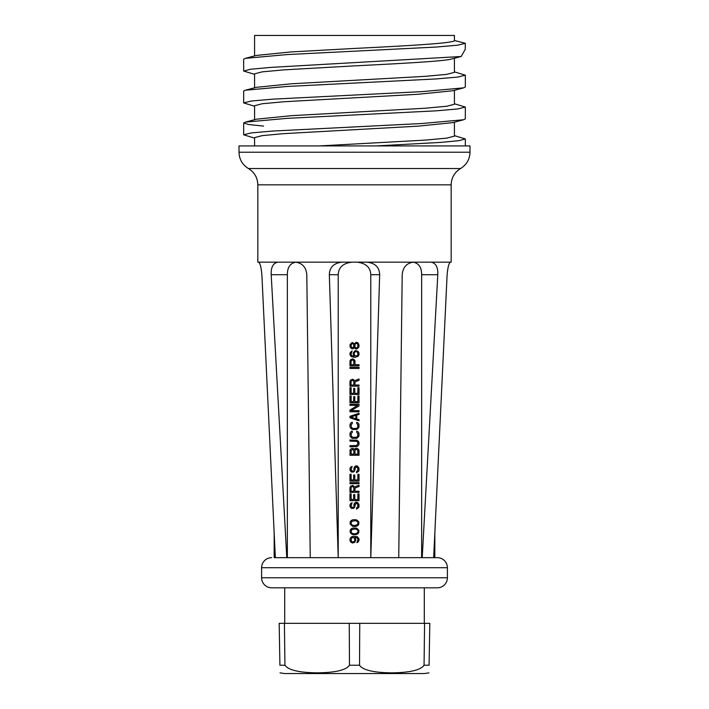 <?xml version="1.0" encoding="UTF-8"?>
<svg xmlns="http://www.w3.org/2000/svg" width="709" height="709" viewBox="0 0 709 709"><rect width="100%" height="100%" fill="white"/><g stroke="black" fill="none" stroke-linecap="round" stroke-linejoin="round"><path stroke-width="1.06" d="M454.425 122.17L454.425 136.128L446.821 138.122L425.161 140.116L319.422 145.921M254.575 145.921L254.575 137.626L262.179 135.632L283.839 133.638L417.991 126.158L452.555 122.666L463.624 119.75L421.917 123.517L272.779 131.041L251.208 132.92L243.674 134.807L254.575 138.113M274.161 532.902L274.161 557.673L437.356 557.673L434.839 557.673L434.839 532.902M349.253 623.335L359.747 623.335L359.525 665.228L349.475 665.228L349.253 623.335L279.178 623.335L279.913 665.228C280.082 675.234 280.082 675.234 279.913 665.228L284.938 665.228C288.333 670.102 299.109 672.637 317.269 672.85C335.428 672.637 346.16 670.102 349.475 665.228M352.063 262.162C343.191 263.136 338.574 267.32 338.22 274.72L329.331 274.72C329.588 267.222 333.859 263.039 342.146 262.162L413.56 262.162C406.665 263.039 402.88 267.222 402.198 274.72L398.742 557.673L421.642 557.673L421.642 274.72C421.651 267.32 418.771 263.136 413.01 262.162M370.78 557.673L379.669 274.72L370.78 274.72L370.78 557.673M338.22 274.72L338.22 557.673L329.331 274.72M284.699 623.335L284.699 587.805L271.644 587.805A10.041 10.041 0 0 1 261.603 577.764L261.603 567.714A10.041 10.041 0 0 1 271.644 557.673M424.301 623.335L424.301 587.805L437.356 587.805A10.041 10.041 0 0 0 447.397 577.764L447.397 567.714A10.041 10.041 0 0 0 437.356 557.673M437.356 587.805L271.644 587.805M359.525 665.228C362.831 670.102 373.572 672.637 391.731 672.85C409.891 672.637 420.667 670.102 424.062 665.228L429.087 665.228C428.918 675.234 428.918 675.234 429.087 665.228L429.822 623.335L359.747 623.335M284.424 623.335L284.938 665.228M424.576 623.335L424.062 665.228M428.954 672.85L424.407 673.55L284.593 673.55L280.046 672.85M413.56 262.162L450.366 262.162C448.912 263.039 447.831 267.222 447.122 274.72L433.66 557.673M431.028 262.162C435.858 263.039 438.118 267.222 437.799 274.72L422.209 557.673M366.854 262.162C375.141 263.039 379.412 267.222 379.669 274.72M356.937 262.162C365.809 263.136 370.426 267.32 370.78 274.72M358.825 540.94L359.02 540.001L358.249 541.889L356.902 542.642L358.054 539.062L356.326 537.369L354.792 537.174L355.555 538.308M349.98 539.248L350.751 542.075L352.479 543.014L354.979 542.075L355.75 539.248M350.175 538.308L351.522 536.802L353.826 536.234L357.478 536.802L359.02 539.248L358.825 538.308M359.02 540.001L359.02 539.248M350.175 532.468L350.175 530.208L350.751 533.407L353.631 534.728L357.673 533.974L358.825 532.468L358.825 530.208L358.825 532.468M350.175 530.208L351.327 528.701L353.631 527.948L356.902 528.329L358.825 530.208M350.175 524.181L350.175 521.921L350.175 524.181L352.674 526.255L355.369 526.441L357.673 525.688L358.825 524.181L358.825 521.921L358.825 524.181M350.175 521.921L351.327 520.415L353.631 519.662L356.902 520.043L358.825 521.921M352.674 507.422L353.25 507.236L351.708 507.236L351.132 506.111L352.098 502.716L350.751 503.47L349.98 505.162L350.175 504.223M353.826 506.111L354.403 503.284L355.945 502.149L357.673 502.53L359.02 504.976L358.825 504.037M349.98 505.162L350.175 506.864L351.327 508.371L353.631 508.371L354.792 506.864L355.174 504.223L356.716 503.284L357.673 504.223L357.868 506.483L356.521 507.99L356.521 509.124L358.825 507.422L359.02 504.976M357.868 493.872L359.02 493.872L359.02 500.651L349.98 500.651L349.98 493.872L351.132 493.872L351.132 499.517L353.631 499.517L353.631 494.625L354.792 494.625L354.792 499.517L357.868 499.517L357.868 493.872M359.02 485.204L359.02 486.525L354.979 488.031L354.979 491.231L359.02 491.231L359.02 492.365L349.98 492.365L349.98 487.845L350.751 486.144L352.869 485.39L354.597 486.897L359.02 485.204L354.597 486.897M359.02 483.698L359.02 482.572L349.98 482.572L349.98 483.698L359.02 483.698M357.868 474.286L359.02 474.286L359.02 481.065L349.98 481.065L349.98 474.286L351.132 474.286L351.132 479.931L353.631 479.931L353.631 475.039L354.792 475.039L354.792 479.931L357.868 479.931L357.868 474.286M352.674 471.086L353.25 470.891L351.708 470.891L351.132 469.766L352.098 466.38L350.751 467.134L349.98 468.826L350.175 467.887M353.826 469.766L354.403 466.939L355.945 465.813L357.673 466.185L359.02 468.64L358.825 467.692M349.98 468.826L350.175 470.519L351.327 472.026L353.631 472.026L354.792 470.519L355.174 467.887L356.716 466.939L357.673 467.887L357.868 470.138L356.521 471.645L356.521 472.779L358.825 471.086L359.02 468.64M359.02 450.747L359.02 455.267L349.98 455.267L350.175 449.807L351.522 448.487L353.445 448.487L354.403 449.426L355.369 448.487L356.902 448.301L358.249 449.054L359.02 450.747L358.825 449.807M358.825 444.72L359.02 443.781L358.444 445.474L356.902 446.608L349.98 446.794L349.98 445.66L356.716 445.474L357.868 443.781L357.673 442.274L356.716 441.335L349.98 441.14L349.98 440.014L356.902 440.2L358.444 441.335L359.02 443.028L358.825 442.088M359.02 443.781L359.02 443.028M349.98 435.494L350.175 432.862L351.327 431.356L352.284 431.161L352.284 432.295L351.132 433.802L351.327 436.248L353.055 437.373L356.716 437.187L357.673 436.248L357.868 433.802L356.716 432.295L356.716 431.161L358.444 432.109L359.02 433.802L358.825 432.862M350.175 436.434L352.098 438.322L356.902 438.322L358.825 436.434L359.02 433.802M349.98 426.641L350.175 424.009L351.327 422.502L352.284 422.316L352.284 423.441L351.132 424.948L351.327 427.394L353.055 428.528L356.716 428.342L357.673 427.394L357.868 424.948L356.716 423.441L356.716 422.316L358.444 423.255L359.02 424.948L358.825 424.009M350.175 427.589L352.098 429.468L356.902 429.468L358.825 427.589L359.02 424.948M349.98 416.289L359.02 413.276L359.02 414.402L356.716 415.155L356.716 418.922L359.02 419.675L359.02 420.809L349.98 417.796L349.98 416.289M359.02 411.769L359.02 410.635L351.132 410.635L359.02 405.929L359.02 404.236L349.98 404.236L349.98 405.362L357.673 405.362L349.98 410.077L349.98 411.769L359.02 411.769M357.868 395.95L359.02 395.95L359.02 402.73L349.98 402.73L349.98 395.95L351.132 395.95L351.132 401.604L353.631 401.604L353.631 396.703L354.792 396.703L354.792 401.604L357.868 401.604L357.868 395.95M357.868 387.663L359.02 387.663L359.02 394.443L349.98 394.443L349.98 387.663L351.132 387.663L351.132 393.318L353.631 393.318L353.631 388.417L354.792 388.417L354.792 393.318L357.868 393.318L357.868 387.663M359.02 379.005L359.02 380.325L354.979 381.832L354.979 385.031L359.02 385.031L359.02 386.157L349.98 386.157L349.98 381.637L350.751 379.944L352.869 379.191L354.597 380.698L359.02 379.005L354.597 380.698M359.02 368.458L359.02 367.333L349.98 367.333L349.98 368.458L359.02 368.458M354.979 361.306L354.979 364.692L359.02 364.692L359.02 365.826L349.98 365.826L349.98 361.306L350.751 359.605L352.869 358.851L354.208 359.605L354.979 361.306L354.792 360.358M353.25 354.34L353.445 352.453L355.555 350.574L358.249 351.513L359.02 353.392L358.825 352.453M349.98 353.587L350.175 352.639L350.175 355.28L351.522 356.787L355.174 357.345L358.249 356.219L359.02 353.392M350.175 352.639L352.098 350.946L350.946 354.527L352.674 356.219L354.208 356.405L353.445 355.28M349.98 345.301L350.175 344.352L350.175 346.993L351.327 348.5L352.869 348.872L354.403 347.561L355.174 348.686L356.716 349.067L358.825 347.18L359.02 345.106M350.175 344.352L352.284 342.474L354.403 343.794L356.131 342.287L357.673 342.66L358.825 344.166M342.146 262.162L295.44 262.162C302.335 263.039 306.12 267.222 306.802 274.72L310.258 557.673M295.99 262.162C290.229 263.136 287.349 267.32 287.358 274.72L271.201 274.72L286.791 557.673M287.358 557.673L287.358 274.72M447.122 274.72C447.831 267.222 448.912 263.039 450.366 262.162L451.163 262.162L451.163 184.836L257.837 184.836L257.837 262.162L277.972 262.162C273.142 263.039 270.882 267.222 271.201 274.72M258.634 262.162C260.088 263.039 261.169 267.222 261.878 274.72L275.34 557.673M277.972 262.162L295.44 262.162M469.996 152.222L469.996 145.921L239.004 145.921L239.004 152.222L469.996 152.222C469.757 159.33 466.619 164.772 460.575 168.529L248.425 168.529C254.469 172.287 257.606 177.729 257.837 184.836M254.575 119.697L254.575 105.738L262.179 103.744L283.839 101.75L417.991 94.27L452.555 90.779L463.624 87.863L421.917 91.629L272.779 99.154L251.208 101.032L243.674 102.92L254.575 106.226M254.575 87.81L254.575 73.851L262.179 71.857L283.839 69.863L354.5 65.875C396.774 63.748 437.169 61.621 449.577 59.494L460.974 56.516L270.829 67.399L250.685 69.216L243.674 71.033L254.575 74.339M454.425 71.866L465.326 75.172L465.326 86.977L463.624 87.863M454.425 103.753L465.326 107.059L465.326 118.864L463.624 119.75M461.32 56.303L465.255 49.293L465.326 43.293L457.792 45.172L436.221 47.051L287.083 54.575L245.376 58.342L243.674 59.228L243.674 71.033M465.326 75.172L457.792 77.059L436.221 78.938L287.083 86.463L245.376 90.229L243.674 91.115L243.674 102.92M465.326 107.059L457.792 108.947L436.221 110.826L287.083 118.35L245.376 122.116L243.674 123.003L248.762 124.545L263.553 126.087M454.425 135.641L465.326 138.946L458.847 140.692L440.174 142.438L376.151 145.921M465.326 43.293L454.425 40.475C455.807 43.125 407.897 45.784 354.5 48.442L291.018 51.934L256.445 55.426L245.376 58.342M454.425 58.227L454.425 72.353L446.821 74.348L425.161 76.342L291.009 83.822L256.445 87.313L245.376 90.229M454.425 90.282L454.425 104.241L446.821 106.235L425.161 108.229L291.009 115.709L256.445 119.201L245.376 122.116M254.575 55.922L254.575 35.45L454.425 35.45L454.425 40.475M354.208 542.642L355.75 540.187M349.98 540.187L350.175 541.135M353.055 542.075L354.597 540.94L353.055 542.075L351.522 541.508L351.132 538.494L353.055 537.369L354.597 538.494L354.792 540.382L354.792 539.062M353.055 537.369L354.597 538.494M354.597 540.94L354.792 540.382M352.098 534.356L353.631 534.728M353.631 527.948L352.098 528.329M356.902 528.329L355.369 527.948M355.369 534.728L356.902 534.356M352.674 533.602L355.174 533.788L357.478 532.849L358.054 531.342L357.478 529.836L355.174 528.896L351.522 529.836L351.132 532.282L352.674 533.602M352.098 526.069L353.631 526.441M353.631 519.662L352.098 520.043M356.902 520.043L355.369 519.662M355.369 526.441L356.902 526.069M352.674 525.316L355.174 525.502L357.478 524.563L358.054 523.056L357.478 521.549L355.174 520.61L351.522 521.549L351.132 523.995L352.674 525.316M354.403 503.284L353.826 504.976M358.825 507.422L359.02 506.483M354.979 504.976L356.131 503.284M354.403 507.617L354.979 506.111M349.98 506.111L350.175 506.864M350.175 486.897L349.98 487.845M352.674 486.525L353.826 487.65L353.826 491.231L353.826 487.65L352.674 486.525L351.132 487.092L350.946 491.231L353.826 491.231M354.403 466.939L353.826 468.64M358.825 471.086L359.02 470.138M354.979 468.64L356.131 466.939M354.403 471.272L354.979 469.766M349.98 469.766L350.175 470.519M350.175 449.807L349.98 450.747M352.674 449.426L353.826 450.561L353.826 454.132L353.826 450.561L352.674 449.426L351.132 450.561L351.132 454.132L353.826 454.132M357.868 450.561L357.868 454.132L357.673 449.993L356.131 449.426M354.979 450.561L355.555 449.621L354.979 450.561L354.979 454.132L357.868 454.132M358.825 436.434L359.02 435.494M350.175 432.862L349.98 433.802M358.825 427.589L359.02 426.641M350.175 424.009L349.98 424.948M349.98 417.796L359.02 420.809M355.945 418.735L350.751 417.043L355.945 415.35L355.945 418.735L350.751 417.043M350.175 380.698L349.98 381.637M352.674 380.325L353.826 381.451L353.826 385.031L353.826 381.451L352.674 380.325L351.132 380.884L350.946 385.031L353.826 385.031M350.175 360.358L349.98 361.306M352.674 359.986L353.826 361.111L353.826 364.692L353.826 361.111L352.674 359.986L351.132 360.553L350.946 364.692L353.826 364.692M354.597 350.946L353.25 353.392M358.825 355.28L359.02 354.34M349.98 354.34L350.175 355.28M355.75 356.219L354.403 355.094L356.326 356.219L358.054 354.527L357.478 352.081L355.75 351.513M354.403 352.639L355.174 351.699L354.208 353.206L354.403 355.094M349.98 346.054L350.175 346.993M358.825 347.18L359.02 346.24M355.369 347.561L354.792 346.054L355.369 343.794L356.716 343.227L357.868 344.547L357.868 346.807L356.716 348.119L355.369 347.561L354.792 346.054M353.25 343.794L354.021 345.301L353.25 347.561L354.021 346.054L353.25 343.794L352.284 343.413L350.946 345.301L351.708 347.561L353.25 347.561M354.792 345.301L355.369 343.794M447.397 567.714L261.603 567.714M447.397 577.764L261.603 577.764M437.799 274.72L421.642 274.72M451.163 184.836C451.394 177.729 454.531 172.287 460.575 168.529M239.004 152.222C239.243 159.33 242.381 164.772 248.425 168.529M243.674 134.807L243.674 123.003M465.326 138.946L465.326 145.921M461.01 56.507L449.63 59.485"/></g></svg>
